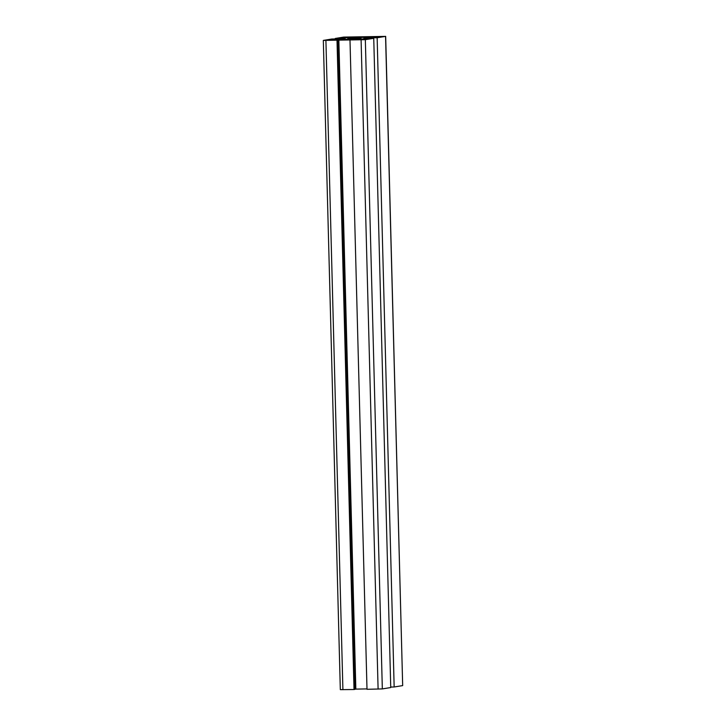 <?xml version="1.0" encoding="UTF-8"?>
<svg xmlns="http://www.w3.org/2000/svg" width="726" height="726" viewBox="0 0 726 726"><rect width="100%" height="100%" fill="white"/><g stroke="black" fill="none" stroke-linecap="round" stroke-linejoin="round"><path stroke-width="1.09" d="M332.036 39.558L366.185 38.923L332.036 39.558M343.035 37.77L377.184 37.135L343.035 37.77M360.994 38.269L347.79 38.56L360.994 38.269M385.56 36.391L343.67 37.09L335.258 38.46L345.304 38.197L341.692 38.877L331.846 39.013L323.324 40.411L365.332 39.676L373.745 38.306L363.699 38.569L367.311 37.888L377.148 37.752L385.56 36.391L402.676 685.589L385.678 36.354M390.724 687.05L394.154 686.987L377.148 37.752M394.154 686.987L402.558 685.625M373.391 38.315L373.382 37.816M370.723 38.36L370.705 37.698M349.996 40.057L367.002 689.301L382.33 688.91L390.742 687.54L373.745 38.306M354.996 689.119L366.984 688.91M323.324 40.411L340.322 689.646L354.016 689.518L355.005 689.355L337.998 40.121M354.016 689.518L337.009 40.275M340.149 38.977L340.131 38.215M339.042 39.032L339.033 38.396M335.276 38.95L335.258 38.46M368.327 38.56L368.309 37.816M367.329 38.578L367.311 37.888M382.33 688.91L365.332 39.676M378.101 689.11L361.094 39.876M355.84 689.101L338.842 39.866M342.908 689.7L325.91 40.465"/></g></svg>
